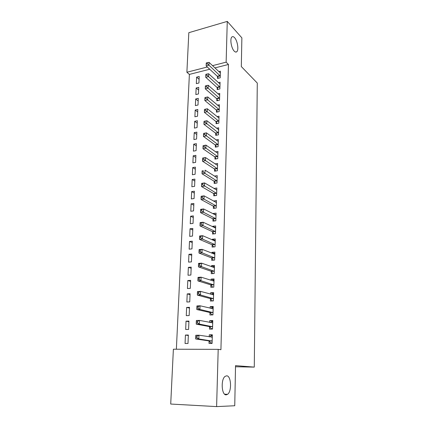 <?xml version="1.0" encoding="UTF-8"?>
<svg xmlns="http://www.w3.org/2000/svg" width="428" height="428" viewBox="0 0 428 428"><rect width="100%" height="100%" fill="white"/><g stroke="black" fill="none" stroke-linecap="round" stroke-linejoin="round"><path stroke-width="0.64" d="M234.234 51.141C231.264 48.284 229.692 38.563 231.949 36.947C232.688 36.348 233.56 36.578 234.549 37.643C237.508 40.655 238.984 50.135 236.759 51.756C236.047 52.339 235.207 52.136 234.234 51.141M226.193 394.851C221.576 395.435 220.655 379.299 225.112 376.367L226.642 375.816C231.195 375.565 232.035 391.299 227.6 394.306L226.193 394.851M209.736 69.234L189.379 74.413L176.368 349.221M189.379 74.413L186.886 72.252L188.818 32.689L227.263 21.4L226.139 62.167L212.518 65.666M170.713 404.043L173.383 349.211L218.194 349.36L216.611 406.6L170.713 404.043M227.263 21.4L241.874 37.867L241.317 66.554L257.287 83.064L254.28 367.112L235.507 366.759M195.858 94.556L198.474 93.941L198.752 87.36L196.142 87.986L195.858 94.556M217.215 87.761L217.156 89.57L219.88 88.933L220.083 82.24L218.35 82.652M194.895 116.785L197.538 116.218L197.822 109.482L195.184 110.06L194.895 116.785M216.493 110.333L216.434 112.184L219.184 111.596L219.393 104.742L217.478 105.16M193.905 139.549L196.58 139.036L196.875 132.134L194.205 132.664L193.905 139.549M215.749 133.461L215.691 135.355L218.473 134.82L218.687 127.795L216.541 128.218M192.894 162.87L195.601 162.405L195.896 155.337L193.205 155.813L192.894 162.87M214.99 157.162L214.926 159.104L217.745 158.622L217.964 151.421L215.535 151.849M191.862 186.763L194.596 186.357L194.901 179.107L192.172 179.53L191.862 186.763M214.209 181.456L214.144 183.446L216.996 183.024L217.226 175.641L214.439 176.074M190.797 211.25L193.563 210.902L193.879 203.477L191.118 203.84L190.797 211.25M213.411 206.371L213.347 208.415L216.231 208.051L216.461 200.475L213.577 201.112M189.711 236.363L192.509 236.074L192.83 228.456L190.037 228.761L189.711 236.363M212.593 231.923L212.523 234.025L215.445 233.725L215.685 225.952L212.775 226.273L212.753 226.84M188.593 262.113L191.423 261.893L191.755 254.077L188.93 254.318L188.593 262.113M211.753 258.148L211.683 260.304L214.637 260.069L214.883 252.092L211.935 252.343L211.908 253.248M187.448 288.531L190.31 288.381L190.647 280.361L187.79 280.533L187.448 288.531M210.886 285.069L210.817 287.279L213.807 287.118L214.059 278.928L211.079 279.11L211.036 280.361M186.271 315.645L189.171 315.564L189.518 307.336L186.624 307.438L186.271 315.645M209.998 312.708L209.929 314.976L212.962 314.89L213.219 306.48L210.196 306.587L210.143 308.208M185.062 343.481L187.999 343.475L188.352 335.022L185.426 335.054L185.062 343.481M209.089 341.1L209.014 343.433L212.085 343.427L212.352 334.782L209.292 334.814L209.228 336.82M218.194 349.36L220.923 349.692L228.445 64.473L214.893 67.918M209.549 326.81L209.474 329.111L212.523 329.062L212.786 320.535L209.747 320.609L209.688 322.418M185.672 329.474L188.588 329.426L188.941 321.086L186.03 321.155L185.672 329.474M210.448 298.798L210.373 301.034L213.39 300.911L213.642 292.613L210.64 292.757L210.592 294.191M186.859 302.002L189.743 301.884L190.086 293.758L187.213 293.897L186.859 302.002M211.32 271.518L211.25 273.701L214.225 273.503L214.476 265.424L211.512 265.638L211.475 266.714M188.02 275.236L190.872 275.049L191.204 267.136L188.363 267.345L188.02 275.236M212.176 244.95L212.106 247.079L215.043 246.812L215.284 238.936L212.358 239.225L212.336 239.958M189.155 249.155L191.969 248.898L192.295 241.183L189.486 241.462L189.155 249.155M213.005 219.066L212.935 221.137L215.84 220.805L216.076 213.133L213.181 213.481L213.171 213.893M190.257 223.726L193.039 223.411L193.354 215.889L190.583 216.226L190.257 223.726M213.813 193.831L213.749 195.853L216.616 195.457L216.846 187.978L213.984 188.497M191.332 198.929L194.082 198.555L194.392 191.214L191.648 191.61L191.332 198.929M214.605 169.231L214.54 171.2L217.376 170.745L217.595 163.453L215 163.887M192.381 174.742L195.104 174.308L195.403 167.15L192.691 167.599L192.381 174.742M215.37 145.236L215.311 147.157L218.114 146.649L218.328 139.533L216.049 139.961M193.403 151.138L196.094 150.651L196.388 143.664L193.707 144.166L193.403 151.138M216.124 121.825L216.065 123.703L218.831 123.136L219.045 116.197L217.017 116.619M194.403 128.1L197.062 127.56L197.351 120.739L194.697 121.295L194.403 128.1M216.857 98.98L216.798 100.81L219.532 100.195L219.741 93.422L217.922 93.839M195.382 105.604L198.009 105.015L198.292 98.354L195.666 98.959L195.382 105.604M217.568 76.676L217.515 78.463L220.222 77.805L220.42 71.187L218.772 71.599M196.334 83.637L198.934 83L199.207 76.494L196.613 77.142L196.334 83.637M207.339 66.998L186.886 72.252M254.28 367.112L235.528 365.64L234.747 405.749L216.611 406.6M228.445 64.473L226.139 62.167M212.336 335.306L209.292 334.814M188.336 335.493L185.426 335.054M212.764 321.219L209.747 320.609M188.914 321.701L186.03 321.155M213.192 307.32L210.196 306.587M189.486 308.085L186.624 307.438M213.609 293.603L210.64 292.757M190.048 294.646L187.213 293.897M214.027 280.067L211.079 279.11M190.604 281.378L187.79 280.533M214.433 266.708L211.512 265.638M191.156 268.281L188.363 267.345M214.84 253.515L211.935 252.343M191.701 255.35L188.93 254.318M215.236 240.499L212.358 239.225M192.236 242.58L189.486 241.462M214.663 227.755L215.632 227.653L212.775 226.273M192.766 229.97L190.037 228.761M215.942 214.915L213.181 213.481M193.285 217.52L190.583 216.226M216.252 202.337L213.588 200.855M193.804 205.221L191.118 203.84M216.568 189.925L213.989 188.39M194.312 193.071L191.648 191.61M194.815 181.071L192.172 179.53M195.318 169.215L192.691 167.599M195.805 157.504L193.205 155.813M196.292 145.932L193.707 144.166M196.773 134.499L194.205 132.664M197.249 123.2L194.697 121.295M197.715 112.034L195.184 110.06M198.18 100.997L195.666 98.959M198.64 90.094L196.142 87.986M199.09 79.308L196.613 77.142M212.095 343.133L210.951 342.978L212.101 342.972M209.597 336.879L211.17 335.836L212.32 335.825M195.746 336.21L195.687 337.708L196.95 337.697L197.003 336.199L195.746 336.21L195.815 335.252L198.956 335.22L212.277 337.109M197.003 336.199L198.956 335.22L198.817 338.955L195.671 338.976L208.736 340.859L210.951 342.978M212.16 341.089L198.817 338.955L196.95 337.697M195.687 337.708L195.671 338.976M212.529 328.945L211.395 328.741L212.534 328.72M210.26 322.53L211.614 321.69L212.753 321.669M196.313 321.369L196.259 322.846L197.511 322.819L197.565 321.342L196.313 321.369L196.382 320.476L199.501 320.401L212.716 322.83M197.565 321.342L199.501 320.401L199.368 324.087L196.243 324.151L209.196 326.553L211.395 328.741M212.598 326.757L199.368 324.087L197.511 322.819M196.259 322.846L196.243 324.151M212.753 314.896L211.828 314.692L212.967 314.66M210.913 308.395L212.047 307.737L213.181 307.7M196.88 306.737L196.821 308.192L198.068 308.144L198.121 306.689L196.88 306.737L196.944 305.908L200.042 305.79L213.149 308.743M198.121 306.689L200.042 305.79L199.908 309.423L196.805 309.53L209.65 312.445L211.828 314.692M213.032 312.617L199.908 309.423L198.068 308.144M196.821 308.192L196.805 309.53M212.673 300.943L213.39 300.788M211.555 294.459L213.604 293.918M197.431 292.303L197.378 293.736L198.613 293.678L198.667 292.244L197.431 292.303L197.495 291.538L200.577 291.382L213.572 294.844M198.667 292.244L200.577 291.382L200.443 294.967L197.356 295.111L210.1 298.519L212.261 300.83M213.454 298.664L200.443 294.967L198.613 293.678M197.378 293.736L197.356 295.111M212.753 287.172L213.813 287.092M212.186 280.731L214.016 280.313M197.982 278.072L197.929 279.484L199.154 279.409L199.207 277.991L197.982 278.072L198.041 277.365L201.101 277.173L213.995 281.132M199.207 277.991L201.101 277.173L200.973 280.709L197.902 280.891L210.544 284.781L212.689 287.156M213.877 284.898L200.973 280.709L199.154 279.409M197.929 279.484L197.902 280.891M212.812 267.2L214.428 266.89M198.522 264.033L198.469 265.43L199.689 265.339L199.742 263.942L198.522 264.033L198.576 263.391L201.62 263.156L214.407 267.596M199.742 263.942L201.62 263.156L201.492 266.644L198.442 266.863L210.983 271.224L213.048 273.583M214.294 271.32L201.492 266.644L199.689 265.339M198.469 265.43L198.442 266.863M213.428 253.858L214.835 253.644M199.052 250.182L198.999 251.562L200.213 251.455L200.267 250.075L199.052 250.182L199.106 249.599L202.128 249.331L214.819 254.237M200.267 250.075L202.128 249.331L202.005 252.771L198.977 253.028L211.416 257.843L213.39 260.165M214.706 257.913L202.005 252.771L200.213 251.455M198.999 251.562L198.977 253.028M214.032 240.707L215.236 240.563M199.576 236.524L199.528 237.882L200.732 237.759L200.786 236.4L199.576 236.524L199.63 235.994L202.637 235.689L215.22 241.055M200.786 236.4L202.637 235.689L202.508 239.081L199.501 239.38L211.839 244.634L213.738 246.929M215.107 244.682L202.508 239.081L200.732 237.759M199.528 237.882L199.501 239.38M200.095 223.047L200.047 224.384L201.246 224.251L201.294 222.908L200.095 223.047L200.149 222.576L203.134 222.234L215.621 228.044M201.294 222.908L203.134 222.234L203.006 225.583L200.02 225.914L212.261 231.596L214.08 233.865M215.509 231.623L203.006 225.583L201.246 224.251M200.047 224.384L200.02 225.914M215.289 214.99L216.022 214.904M200.609 209.747L200.555 211.068L201.749 210.918L201.797 209.597L200.609 209.747L200.657 209.329L203.621 208.955L216.012 215.193M201.797 209.597L203.621 208.955L203.503 212.256L200.529 212.625L212.673 218.729L214.428 220.966M215.905 218.729L203.503 212.256L201.749 210.918M200.555 211.068L200.529 212.625M215.873 202.391L216.407 202.321M201.112 196.623L201.064 197.929L202.246 197.768L202.294 196.463L201.112 196.623L201.16 196.259L204.108 195.853L216.402 202.514M202.294 196.463L204.108 195.853L203.985 199.111L201.032 199.512L213.085 206.023L214.77 208.233M216.295 206.002L203.985 199.111L202.246 197.768M201.064 197.929L201.032 199.512M216.424 189.941L216.787 189.893M201.609 183.671L201.561 184.96L202.738 184.784L202.786 183.494L201.609 183.671L201.652 183.361L204.584 182.922L216.782 189.989M202.786 183.494L204.584 182.922L204.466 186.137L201.529 186.571L213.486 193.477L215.118 195.666M216.68 193.435L202.738 184.784M201.561 184.96L201.529 186.571M217.007 177.641L205.055 170.157L204.937 173.329L202.021 173.795L213.888 181.092L215.461 183.254M217.06 181.028L204.937 173.329L203.225 171.976L203.273 170.702L202.102 170.89L202.053 172.163L203.225 171.976M202.102 170.89L203.273 170.702M202.053 172.163L202.021 173.795M202.588 158.274L202.54 159.532L203.701 159.328L203.749 158.076L202.626 158.06L205.52 157.558L217.536 165.417M203.749 158.076L205.52 157.558L205.408 160.693L202.508 161.19L214.284 168.862L215.803 170.997M217.435 168.771L203.701 159.328M202.54 159.532L202.508 161.19M203.07 145.82L203.022 147.061L204.172 146.847L204.22 145.611L203.102 145.659L205.98 145.124L217.906 153.358M204.22 145.611L205.98 145.124L205.868 148.216L202.984 148.746L214.674 156.782L216.145 158.895M217.804 156.675L204.172 146.847M203.022 147.061L202.984 148.746M203.541 133.531L203.493 134.75L204.643 134.526L204.686 133.301L203.573 133.408L206.435 132.846L218.269 141.449M204.686 133.301L206.435 132.846L206.323 135.901L203.455 136.457L215.054 144.851L216.482 146.943M218.173 144.723L204.643 134.526M203.493 134.75L203.455 136.457M204.006 121.392L203.963 122.595L205.103 122.36L205.146 121.156L204.038 121.317L206.885 120.728L218.633 129.684M205.146 121.156L206.885 120.728L206.772 123.74L203.926 124.323L215.439 133.065L216.819 135.141M218.531 132.921L205.103 122.36M203.963 122.595L203.926 124.323M204.466 109.408L204.424 110.595L205.558 110.349L205.601 109.156L204.498 109.375L207.329 108.76L218.986 118.064M205.601 109.156L207.329 108.76L207.216 111.735L204.386 112.35L215.814 121.424L217.156 123.478M218.89 121.258L205.558 110.349M204.424 110.595L204.386 112.35M219.243 109.745L207.655 99.885L207.762 96.942L219.339 106.583M217.488 111.959L216.183 109.926L204.841 100.521L207.655 99.885L206.007 98.493L206.05 97.311L204.921 97.573L204.878 98.75L206.007 98.493M204.878 98.75L204.841 100.521M207.762 96.942L206.05 97.311M219.591 98.365L208.088 88.173L208.195 85.274L219.687 95.246M217.815 100.58L216.547 98.563L205.29 88.842L208.088 88.173L206.451 86.782L206.494 85.616L205.37 85.884L205.328 87.05L206.451 86.782M205.328 87.05L205.29 88.842M208.195 85.274L206.494 85.616M219.933 87.119L208.516 76.612L208.618 73.744L220.029 84.038M218.146 89.34L216.91 87.339L205.734 77.302L208.516 76.612L206.885 75.216L206.933 74.065L205.815 74.344L205.772 75.494L206.885 75.216M205.772 75.494L205.734 77.302M208.618 73.744L206.933 74.065M220.276 76.013L208.939 65.195L209.041 62.365L220.367 72.969M218.473 78.228L217.269 76.248L206.168 65.912L208.939 65.195L207.318 63.793L207.361 62.654L206.253 62.943L206.21 64.077L207.318 63.793M206.21 64.077L206.168 65.912M209.041 62.365L207.361 62.654M212.058 340.988L208.992 340.998M211.806 340.843L208.736 340.859M212.176 337.178L211.539 337.184M212.497 326.65L209.453 326.703M212.245 326.5L209.196 326.553M212.614 322.894L212.144 322.905M212.93 312.51L209.902 312.601M212.684 312.349L209.65 312.445M213.048 308.802L212.673 308.813M213.358 298.557L210.351 298.685M213.112 298.391L210.1 298.519M213.47 294.897L213.165 294.913M213.781 284.791L210.79 284.957M213.54 284.615L210.544 284.781M214.198 271.202L211.229 271.406M213.957 271.02L210.983 271.224M214.61 257.795L211.657 258.036M214.369 257.603L211.416 257.843M215.017 244.565L212.079 244.832M214.776 244.361L211.839 244.634M215.418 231.5L212.497 231.805M215.177 231.291L212.261 231.596M215.814 218.606L212.914 218.943M215.578 218.392L212.673 218.729M216.204 205.873L213.321 206.243M215.969 205.654L213.085 206.023M216.589 193.306L213.722 193.707M216.354 193.076L213.486 193.477M216.969 180.894L214.118 181.328M216.739 180.664L213.888 181.092M217.344 168.643L214.514 169.097M217.114 168.402L214.284 168.862M217.718 156.541L214.899 157.028M217.488 156.295L214.674 156.782M218.082 144.589L215.284 145.103M217.857 144.332L215.054 144.851M218.446 132.782L215.664 133.322M218.221 132.525L215.439 133.065M218.804 121.119L216.038 121.686M218.58 120.857L215.814 121.424M219.157 109.6L216.407 110.194M218.933 109.333L216.183 109.926M219.505 98.221L216.771 98.836M219.286 97.948L216.547 98.563M219.848 86.975L217.13 87.617M219.634 86.697L216.91 87.339M220.19 75.868L217.488 76.532M219.976 75.579L217.269 76.248M227.6 394.306L224.609 394.177M236.759 51.756L235.63 52.056"/></g></svg>
